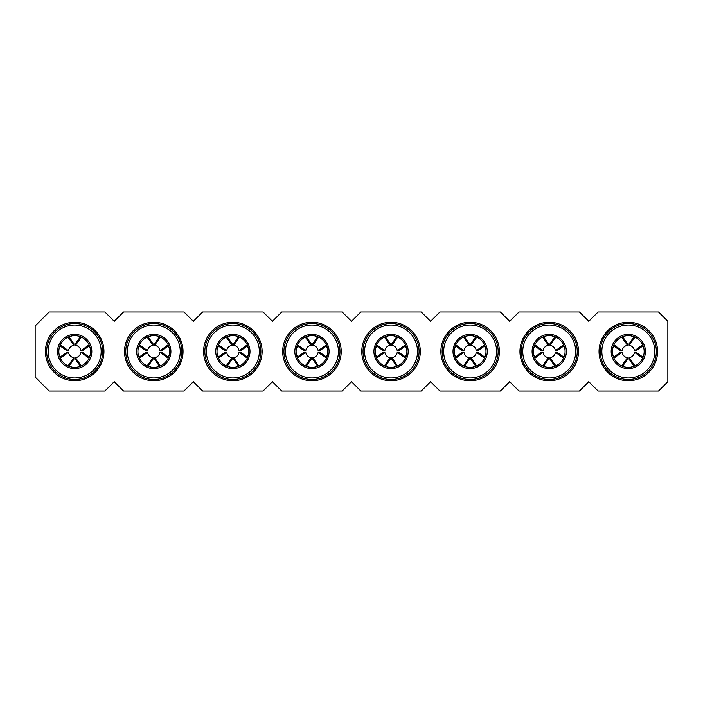 <?xml version="1.0" encoding="UTF-8"?>
<svg xmlns="http://www.w3.org/2000/svg" width="703" height="703" viewBox="0 0 703 703"><rect width="100%" height="100%" fill="white"/><g stroke="black" fill="none" stroke-linecap="round" stroke-linejoin="round"><path stroke-width="1.05" d="M49.157 391.044L104.896 391.044L114.237 381.703L123.579 391.044L183.984 391.044L193.325 381.703L202.666 391.044L263.071 391.044L272.413 381.703L281.754 391.044L342.159 391.044L351.5 381.703L360.841 391.044L421.246 391.044L430.588 381.703L439.929 391.044L500.334 391.044L509.675 381.703L519.016 391.044L579.421 391.044L588.763 381.703L598.104 391.044L658.509 391.044L667.85 381.703L667.85 321.297L658.509 311.956L598.104 311.956L588.763 321.297L579.421 311.956L519.016 311.956L509.675 321.297L500.334 311.956L439.929 311.956L430.588 321.297L421.246 311.956L360.841 311.956L351.5 321.297L342.159 311.956L281.754 311.956L272.413 321.297L263.071 311.956L202.666 311.956L193.325 321.297L183.984 311.956L123.579 311.956L114.237 321.297L104.896 311.956L49.157 311.956L35.15 325.964L35.15 377.036L49.157 391.044M45.423 351.5A29.271 29.271 0 0 1 89.325 326.157A29.271 29.271 0 0 1 89.325 376.843A29.271 29.271 0 0 1 45.423 351.5M124.51 351.5A29.271 29.271 0 0 1 168.412 326.157A29.271 29.271 0 0 1 168.412 376.843A29.271 29.271 0 0 1 124.51 351.5M203.598 351.5A29.271 29.271 0 0 1 247.5 326.157A29.271 29.271 0 0 1 247.5 376.843A29.271 29.271 0 0 1 203.598 351.5M282.685 351.5A29.271 29.271 0 0 1 326.587 326.157A29.271 29.271 0 0 1 326.587 376.843A29.271 29.271 0 0 1 282.685 351.5M361.773 351.5A29.271 29.271 0 0 1 405.675 326.157A29.271 29.271 0 0 1 405.675 376.843A29.271 29.271 0 0 1 361.773 351.5M440.86 351.5A29.271 29.271 0 0 1 484.762 326.157A29.271 29.271 0 0 1 484.762 376.843A29.271 29.271 0 0 1 440.86 351.5M519.948 351.5A29.271 29.271 0 0 1 563.85 326.157A29.271 29.271 0 0 1 563.85 376.843A29.271 29.271 0 0 1 519.948 351.5M599.035 351.5A29.271 29.271 0 0 1 642.937 326.157A29.271 29.271 0 0 1 642.937 376.843A29.271 29.271 0 0 1 599.035 351.5M74.694 323.477A28.023 28.023 0 0 1 102.717 351.5A28.023 28.023 0 0 1 74.694 379.523A28.023 28.023 0 0 1 46.67 351.5A28.023 28.023 0 0 1 74.694 323.477M153.781 323.477A28.023 28.023 0 0 1 181.805 351.5A28.023 28.023 0 0 1 153.781 379.523A28.023 28.023 0 0 1 125.758 351.5A28.023 28.023 0 0 1 153.781 323.477M232.869 323.477A28.023 28.023 0 0 1 260.892 351.5A28.023 28.023 0 0 1 232.869 379.523A28.023 28.023 0 0 1 204.845 351.5A28.023 28.023 0 0 1 232.869 323.477M311.956 323.477A28.023 28.023 0 0 1 339.98 351.5A28.023 28.023 0 0 1 311.956 379.523A28.023 28.023 0 0 1 283.933 351.5A28.023 28.023 0 0 1 311.956 323.477M391.044 379.523A28.023 28.023 0 0 1 363.02 351.5A28.023 28.023 0 0 1 391.044 323.477A28.023 28.023 0 0 1 419.067 351.5A28.023 28.023 0 0 1 391.044 379.523M470.131 323.477A28.023 28.023 0 0 1 498.155 351.5A28.023 28.023 0 0 1 470.131 379.523A28.023 28.023 0 0 1 442.108 351.5A28.023 28.023 0 0 1 470.131 323.477M549.219 379.523A28.023 28.023 0 0 1 521.195 351.5A28.023 28.023 0 0 1 549.219 323.477A28.023 28.023 0 0 1 577.242 351.5A28.023 28.023 0 0 1 549.219 379.523M628.306 323.477A28.023 28.023 0 0 1 656.33 351.5A28.023 28.023 0 0 1 628.306 379.523A28.023 28.023 0 0 1 600.283 351.5A28.023 28.023 0 0 1 628.306 323.477M48.226 351.5A26.468 26.468 0 0 1 74.694 325.032A26.468 26.468 0 0 1 101.162 351.5A26.468 26.468 0 0 1 74.694 377.968A26.468 26.468 0 0 1 48.226 351.5M127.313 351.5A26.468 26.468 0 0 1 153.781 325.032A26.468 26.468 0 0 1 180.249 351.5A26.468 26.468 0 0 1 153.781 377.968A26.468 26.468 0 0 1 127.313 351.5M206.401 351.5A26.468 26.468 0 0 1 232.869 325.032A26.468 26.468 0 0 1 259.337 351.5A26.468 26.468 0 0 1 232.869 377.968A26.468 26.468 0 0 1 206.401 351.5M285.488 351.5A26.468 26.468 0 0 1 311.956 325.032A26.468 26.468 0 0 1 338.424 351.5A26.468 26.468 0 0 1 311.956 377.968A26.468 26.468 0 0 1 285.488 351.5M364.576 351.5A26.468 26.468 0 0 1 391.044 325.032A26.468 26.468 0 0 1 417.512 351.5A26.468 26.468 0 0 1 391.044 377.968A26.468 26.468 0 0 1 364.576 351.5M443.663 351.5A26.468 26.468 0 0 1 470.131 325.032A26.468 26.468 0 0 1 496.599 351.5A26.468 26.468 0 0 1 470.131 377.968A26.468 26.468 0 0 1 443.663 351.5M522.751 351.5A26.468 26.468 0 0 1 549.219 325.032A26.468 26.468 0 0 1 575.687 351.5A26.468 26.468 0 0 1 549.219 377.968A26.468 26.468 0 0 1 522.751 351.5M601.838 351.5A26.468 26.468 0 0 1 628.306 325.032A26.468 26.468 0 0 1 654.774 351.5A26.468 26.468 0 0 1 628.306 377.968A26.468 26.468 0 0 1 601.838 351.5M57.567 351.5A17.127 17.127 0 0 1 74.694 334.373A17.127 17.127 0 0 1 91.821 351.5A17.127 17.127 0 0 1 74.694 368.627A17.127 17.127 0 0 1 57.567 351.5M136.654 351.5A17.127 17.127 0 0 1 153.781 334.373A17.127 17.127 0 0 1 170.908 351.5A17.127 17.127 0 0 1 153.781 368.627A17.127 17.127 0 0 1 136.654 351.5M215.742 351.5A17.127 17.127 0 0 1 232.869 334.373A17.127 17.127 0 0 1 249.996 351.5A17.127 17.127 0 0 1 232.869 368.627A17.127 17.127 0 0 1 215.742 351.5M294.829 351.5A17.127 17.127 0 0 1 311.956 334.373A17.127 17.127 0 0 1 329.083 351.5A17.127 17.127 0 0 1 311.956 368.627A17.127 17.127 0 0 1 294.829 351.5M373.917 351.5A17.127 17.127 0 0 1 391.044 334.373A17.127 17.127 0 0 1 408.171 351.5A17.127 17.127 0 0 1 391.044 368.627A17.127 17.127 0 0 1 373.917 351.5M453.004 351.5A17.127 17.127 0 0 1 470.131 334.373A17.127 17.127 0 0 1 487.258 351.5A17.127 17.127 0 0 1 470.131 368.627A17.127 17.127 0 0 1 453.004 351.5M532.092 351.5A17.127 17.127 0 0 1 549.219 334.373A17.127 17.127 0 0 1 566.346 351.5A17.127 17.127 0 0 1 549.219 368.627A17.127 17.127 0 0 1 532.092 351.5M611.179 351.5A17.127 17.127 0 0 1 628.306 334.373A17.127 17.127 0 0 1 645.433 351.5A17.127 17.127 0 0 1 628.306 368.627A17.127 17.127 0 0 1 611.179 351.5M74.694 335.647A15.853 15.853 0 0 0 58.841 351.5A15.853 15.853 0 0 0 74.694 367.353A15.853 15.853 0 0 0 90.546 351.5A15.853 15.853 0 0 0 74.694 335.647M153.781 335.647A15.853 15.853 0 0 0 137.929 351.5A15.853 15.853 0 0 0 153.781 367.353A15.853 15.853 0 0 0 169.634 351.5A15.853 15.853 0 0 0 153.781 335.647M232.869 335.647A15.853 15.853 0 0 0 217.016 351.5A15.853 15.853 0 0 0 232.869 367.353A15.853 15.853 0 0 0 248.721 351.5A15.853 15.853 0 0 0 232.869 335.647M311.956 335.647A15.853 15.853 0 0 0 296.104 351.5A15.853 15.853 0 0 0 311.956 367.353A15.853 15.853 0 0 0 327.809 351.5A15.853 15.853 0 0 0 311.956 335.647M391.044 335.647A15.853 15.853 0 0 0 375.191 351.5A15.853 15.853 0 0 0 391.044 367.353A15.853 15.853 0 0 0 406.896 351.5A15.853 15.853 0 0 0 391.044 335.647M470.131 335.647A15.853 15.853 0 0 0 454.279 351.5A15.853 15.853 0 0 0 470.131 367.353A15.853 15.853 0 0 0 485.984 351.5A15.853 15.853 0 0 0 470.131 335.647M549.219 335.647A15.853 15.853 0 0 0 533.366 351.5A15.853 15.853 0 0 0 549.219 367.353A15.853 15.853 0 0 0 565.071 351.5A15.853 15.853 0 0 0 549.219 335.647M628.306 335.647A15.853 15.853 0 0 0 612.454 351.5A15.853 15.853 0 0 0 628.306 367.353A15.853 15.853 0 0 0 644.159 351.5A15.853 15.853 0 0 0 628.306 335.647M71.583 335.964A15.853 15.853 0 0 0 59.157 348.389L60.968 345.305L68.516 350.718A6.23 6.23 0 0 1 73.912 345.322L68.499 337.774L71.583 335.964M59.157 354.611A15.853 15.853 0 0 0 71.583 367.036L68.499 365.226L73.912 357.678A6.23 6.23 0 0 1 68.516 352.282L60.968 357.695L59.157 354.611M80.889 365.226L77.805 367.036A15.853 15.853 0 0 0 90.23 354.611L88.42 357.695L80.871 352.282A6.23 6.23 0 0 1 75.476 357.678L80.889 365.437M90.23 348.389A15.853 15.853 0 0 0 77.805 335.964L80.889 337.774L75.476 345.322A6.23 6.23 0 0 1 80.871 350.718L88.42 345.305L90.23 348.389M150.67 335.964A15.853 15.853 0 0 0 138.245 348.389L140.055 345.305L147.604 350.718A6.23 6.23 0 0 1 152.999 345.322L147.586 337.774L150.67 335.964M138.245 354.611A15.853 15.853 0 0 0 150.67 367.036L147.586 365.226L152.999 357.678A6.23 6.23 0 0 1 147.604 352.282L140.055 357.695L138.245 354.611M229.758 335.964A15.853 15.853 0 0 0 217.332 348.389L219.143 345.305L226.691 350.718A6.23 6.23 0 0 1 232.087 345.322L226.674 337.774L229.758 335.964M217.332 354.611A15.853 15.853 0 0 0 229.758 367.036L226.674 365.226L232.087 357.678A6.23 6.23 0 0 1 226.691 352.282L219.143 357.695L217.332 354.611M239.064 365.226L235.98 367.036A15.853 15.853 0 0 0 248.405 354.611L246.595 357.695L239.046 352.282A6.23 6.23 0 0 1 233.651 357.678L239.064 365.437M248.405 348.389A15.853 15.853 0 0 0 235.98 335.964L239.064 337.774L233.651 345.322A6.23 6.23 0 0 1 239.046 350.718L246.595 345.305L248.405 348.389M308.845 335.964A15.853 15.853 0 0 0 296.42 348.389L298.23 345.305L305.779 350.718A6.23 6.23 0 0 1 311.174 345.322L305.761 337.774L308.845 335.964M296.42 354.611A15.853 15.853 0 0 0 308.845 367.036L305.761 365.226L311.174 357.678A6.23 6.23 0 0 1 305.779 352.282L298.23 357.695L296.42 354.611M318.151 365.226L315.067 367.036A15.853 15.853 0 0 0 327.493 354.611L325.682 357.695L318.134 352.282A6.23 6.23 0 0 1 312.738 357.678L318.151 365.437M375.507 354.611A15.853 15.853 0 0 0 387.933 367.036L384.849 365.226L390.262 357.678A6.23 6.23 0 0 1 384.866 352.282L377.318 357.695L375.507 354.611M397.239 365.226L394.155 367.036A15.853 15.853 0 0 0 406.58 354.611L404.77 357.695L397.221 352.282A6.23 6.23 0 0 1 391.826 357.678L397.239 365.437M467.02 335.964A15.853 15.853 0 0 0 454.595 348.389L456.405 345.305L463.954 350.718A6.23 6.23 0 0 1 469.349 345.322L463.936 337.774L467.02 335.964M454.595 354.611A15.853 15.853 0 0 0 467.02 367.036L463.936 365.226L469.349 357.678A6.23 6.23 0 0 1 463.954 352.282L456.405 357.695L454.595 354.611M476.326 365.226L473.242 367.036A15.853 15.853 0 0 0 485.668 354.611L483.857 357.695L476.309 352.282A6.23 6.23 0 0 1 470.913 357.678L476.326 365.437M533.682 354.611A15.853 15.853 0 0 0 546.108 367.036L543.024 365.226L548.437 357.678A6.23 6.23 0 0 1 543.041 352.282L535.493 357.695L533.682 354.611M612.77 354.611A15.853 15.853 0 0 0 625.195 367.036L622.111 365.226L627.524 357.678A6.23 6.23 0 0 1 622.129 352.282L614.58 357.695L612.77 354.611M156.892 335.964L159.976 337.774L154.563 345.322A6.23 6.23 0 0 1 159.959 350.718L167.507 345.305L169.318 348.389M156.892 367.036L159.976 365.437M169.318 354.611L167.507 357.695L159.959 352.282A6.23 6.23 0 0 1 154.563 357.678L159.976 365.226M315.067 335.964L318.151 337.774L312.738 345.322A6.23 6.23 0 0 1 318.134 350.718L325.682 345.305L327.493 348.389M375.507 348.389L377.318 345.305L384.866 350.718A6.23 6.23 0 0 1 390.262 345.322L384.849 337.774L387.933 335.964M394.155 335.964L397.239 337.774L391.826 345.322A6.23 6.23 0 0 1 397.221 350.718L404.77 345.305L406.58 348.389M473.242 335.964L476.326 337.774L470.913 345.322A6.23 6.23 0 0 1 476.309 350.718L483.857 345.305L485.668 348.389M533.682 348.389L535.493 345.305L543.041 350.718A6.23 6.23 0 0 1 548.437 345.322L543.024 337.774L546.108 335.964M552.33 335.964L555.414 337.774L550.001 345.322A6.23 6.23 0 0 1 555.396 350.718L562.945 345.305L564.755 348.389M552.33 367.036L555.414 365.437M564.755 354.611L562.945 357.695L555.396 352.282A6.23 6.23 0 0 1 550.001 357.678L555.414 365.226M612.77 348.389L614.58 345.305L622.129 350.718A6.23 6.23 0 0 1 627.524 345.322L622.111 337.774L625.195 335.964M631.417 335.964L634.501 337.774L629.088 345.322A6.23 6.23 0 0 1 634.484 350.718L642.032 345.305L643.843 348.389M631.417 367.036L634.501 365.437M643.843 354.611L642.032 357.695L634.484 352.282A6.23 6.23 0 0 1 629.088 357.678L634.501 365.226M73.912 357.678L73.912 359.242L69.131 366.061M60.133 357.062L66.952 352.282L68.516 352.282M68.516 350.718L66.952 350.718L60.133 345.938M69.131 336.939L73.912 343.758L73.912 345.322M75.476 345.322L75.476 343.758L80.256 336.939M89.255 345.938L82.436 350.718L80.871 350.718M80.871 352.282L82.436 352.282L89.255 357.062M80.256 366.061L75.476 359.242L75.476 357.678M152.999 357.678L152.999 359.242L148.219 366.061M139.22 357.062L146.039 352.282L147.604 352.282M147.604 350.718L146.039 350.718L139.22 345.938M148.219 336.939L152.999 343.758L152.999 345.322M154.563 345.322L154.563 343.758L159.344 336.939M168.342 345.938L161.523 350.718L159.959 350.718M159.959 352.282L161.523 352.282L168.342 357.062M159.344 366.061L154.563 359.242L154.563 357.678M232.087 357.678L232.087 359.242L227.306 366.061M218.308 357.062L225.127 352.282L226.691 352.282M226.691 350.718L225.127 350.718L218.308 345.938M227.306 336.939L232.087 343.758L232.087 345.322M233.651 345.322L233.651 343.758L238.431 336.939M247.43 345.938L240.611 350.718L239.046 350.718M239.046 352.282L240.611 352.282L247.43 357.062M238.431 366.061L233.651 359.242L233.651 357.678M311.174 357.678L311.174 359.242L306.394 366.061M297.395 357.062L304.214 352.282L305.779 352.282M305.779 350.718L304.214 350.718L297.395 345.938M306.394 336.939L311.174 343.758L311.174 345.322M312.738 345.322L312.738 343.758L317.519 336.939M326.517 345.938L319.698 350.718L318.134 350.718M318.134 352.282L319.698 352.282L326.517 357.062M317.519 366.061L312.738 359.242L312.738 357.678M390.262 357.678L390.262 359.242L385.481 366.061M376.483 357.062L383.302 352.282L384.866 352.282M384.866 350.718L383.302 350.718L376.483 345.938M385.481 336.939L390.262 343.758L390.262 345.322M391.826 345.322L391.826 343.758L396.606 336.939M405.605 345.938L398.786 350.718L397.221 350.718M397.221 352.282L398.786 352.282L405.605 357.062M396.606 366.061L391.826 359.242L391.826 357.678M469.349 357.678L469.349 359.242L464.569 366.061M455.57 357.062L462.389 352.282L463.954 352.282M463.954 350.718L462.389 350.718L455.57 345.938M464.569 336.939L469.349 343.758L469.349 345.322M470.913 345.322L470.913 343.758L475.694 336.939M484.692 345.938L477.873 350.718L476.309 350.718M476.309 352.282L477.873 352.282L484.692 357.062M475.694 366.061L470.913 359.242L470.913 357.678M548.437 357.678L548.437 359.242L543.656 366.061M534.658 357.062L541.477 352.282L543.041 352.282M543.041 350.718L541.477 350.718L534.658 345.938M543.656 336.939L548.437 343.758L548.437 345.322M550.001 345.322L550.001 343.758L554.781 336.939M563.78 345.938L556.961 350.718L555.396 350.718M555.396 352.282L556.961 352.282L563.78 357.062M554.781 366.061L550.001 359.242L550.001 357.678M627.524 357.678L627.524 359.242L622.744 366.061M613.745 357.062L620.564 352.282L622.129 352.282M622.129 350.718L620.564 350.718L613.745 345.938M622.744 336.939L627.524 343.758L627.524 345.322M629.088 345.322L629.088 343.758L633.869 336.939M642.867 345.938L636.048 350.718L634.484 350.718M634.484 352.282L636.048 352.282L642.867 357.062M633.869 366.061L629.088 359.242L629.088 357.678"/></g></svg>
